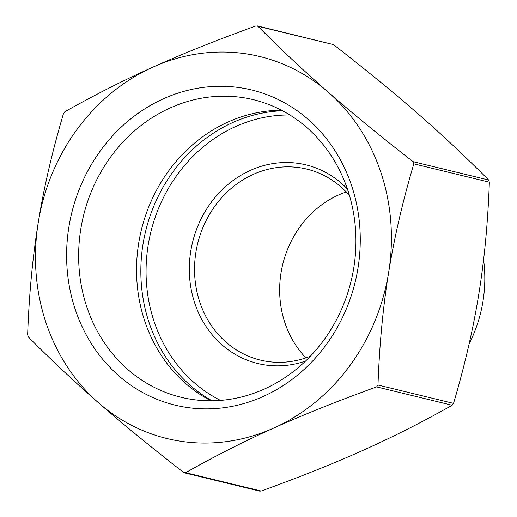 <?xml version="1.0" encoding="UTF-8"?>
<svg xmlns="http://www.w3.org/2000/svg" width="517" height="517" viewBox="0 0 517 517"><rect width="100%" height="100%" fill="white"/><g stroke="black" fill="none" stroke-linecap="round" stroke-linejoin="round"><path stroke-width="0.78" d="M27.64 334.822C29.081 294.651 32.623 257.195 38.264 222.452C43.88 187.703 52.275 151.423 63.468 113.624L64.845 111.756C93.635 95.451 123.033 80.562 153.051 67.087C183.031 53.606 217.295 39.899 255.831 25.96L257.931 26.257C280.408 48.941 303.841 70.919 328.224 92.188C352.581 113.456 380.867 136.611 413.089 161.659L413.82 163.824C402.627 201.63 394.225 237.904 388.616 272.653C382.974 307.395 379.433 344.852 377.992 385.023L376.615 386.89C338.073 400.83 303.815 414.537 273.836 428.018C243.817 441.492 214.413 456.382 185.629 472.687L183.522 472.389C151.3 447.334 123.014 424.179 98.657 402.917A196.557 176.808 -76.3 0 0 273.836 428.018A196.557 176.808 -76.3 0 0 388.616 272.653A196.557 176.808 -76.3 0 0 328.224 92.188A196.557 176.808 -76.3 0 0 153.051 67.087A196.557 176.808 -76.3 0 0 38.264 222.452A196.557 176.808 -76.3 0 0 98.657 402.917C74.274 381.643 50.84 359.67 28.364 336.987L27.64 334.822M184.42 472.835L259.812 491.15L261.169 491.04C299.705 477.101 333.969 463.394 363.949 449.913C393.967 436.438 423.365 421.549 452.155 405.244L453.532 403.376C464.725 365.577 473.12 329.297 478.736 294.548C484.377 259.805 487.919 222.349 489.36 182.178L488.636 180.013C466.16 157.33 442.726 135.357 418.343 114.083C393.986 92.821 365.7 69.666 333.478 44.611L257.188 25.85M347.379 188.963A102.211 91.942 -76.3 0 0 254.215 168.749A102.211 91.942 -76.3 0 0 190.773 251.12A102.211 91.942 -76.3 0 0 305.566 361.066M310.387 356.232A98.282 88.407 103.7 0 1 260.329 360.084A98.282 88.407 103.7 0 1 195.943 252.031A98.282 88.407 103.7 0 1 306.736 169.078A98.282 88.407 103.7 0 1 349.447 195.465M346.241 191.962A98.282 88.407 -76.3 0 0 282.734 264.387A98.282 88.407 -76.3 0 0 305.935 357.88M80.814 228.928A153.129 137.742 103.7 0 1 253.433 99.691A153.129 137.742 103.7 0 1 353.751 268.039A153.129 137.742 103.7 0 1 181.131 397.282A153.129 137.742 103.7 0 1 80.814 228.928M68.916 226.84A162.17 145.872 -76.3 0 0 263.269 396.442A162.17 145.872 -76.3 0 0 308.145 119.375A162.17 145.872 -76.3 0 0 68.916 226.84M281.526 110.244A153.129 137.742 -76.3 0 0 141.341 230.033A153.129 137.742 -76.3 0 0 210.942 400.791M483.576 259.741A130.704 117.572 103.7 0 1 469.126 343.863M261.169 491.04L185.629 472.687M376.615 386.89L452.155 405.244M453.532 403.376L377.992 385.023M488.636 180.013L413.089 161.659M413.82 163.824L489.36 182.178M257.931 26.257L333.478 44.611M282.502 110.761A153.911 138.446 -76.3 0 0 143.028 244.114A153.911 138.446 -76.3 0 0 212.041 400.785M220.539 400.397A149.982 134.911 103.7 0 1 148.198 245.019A149.982 134.911 103.7 0 1 289.882 115"/></g></svg>
